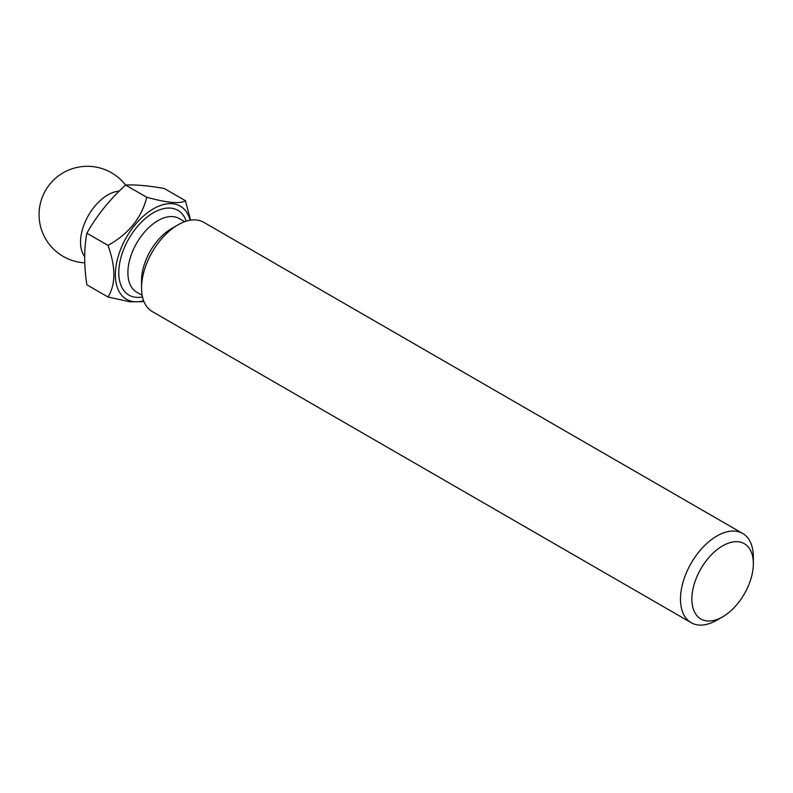 <?xml version="1.0" encoding="UTF-8"?>
<svg xmlns="http://www.w3.org/2000/svg" width="793" height="793" viewBox="0 0 793 793"><rect width="100%" height="100%" fill="white"/><g stroke="black" fill="none" stroke-linecap="round" stroke-linejoin="round"><path stroke-width="1.19" d="M190.142 220.246A53.775 31.046 120 0 0 138.884 220.513A53.775 31.046 120 0 0 120.467 293.688A53.775 31.046 120 0 0 143.642 300.785M190.578 220.176L185.433 200.718C180.447 204.079 167.541 202.929 146.725 197.259C141.739 217.678 128.833 233.727 108.017 245.414C115.818 267.112 115.818 284.32 108.017 297.018L130.052 301.826L143.969 301.627M753.35 563.615A43.466 25.098 120 0 0 722.611 545.862A43.466 25.098 120 0 0 691.873 599.102A43.466 25.098 120 0 0 722.611 616.855A43.466 25.098 120 0 0 753.35 563.615L753.35 557.043A51.515 29.747 -60 0 0 742.684 533.451A51.515 29.747 -60 0 0 691.159 563.199A51.515 29.747 -60 0 0 691.159 622.693A51.515 29.747 -60 0 0 716.922 620.136L722.611 616.855M742.684 533.451L203.742 222.298A51.515 29.747 120 0 0 177.979 224.855A51.515 29.747 120 0 0 141.55 287.948A51.515 29.747 120 0 0 152.226 311.54L691.159 622.693M177.979 224.855L171.605 228.533A42.505 24.543 120 0 0 141.55 280.593L141.55 287.948M108.017 297.018L86.853 284.806C83.979 265.893 83.979 248.695 86.853 233.201C96.885 215.488 109.781 199.439 125.562 185.047L146.725 197.259M84.762 262.83A48.304 48.304 0 0 1 50.851 182.985A48.304 48.304 0 0 1 125.562 185.047C135.593 184.541 148.489 185.691 164.27 188.506L185.433 200.718M86.853 233.201L108.017 245.414M119.158 191.182A38.639 22.313 120 0 0 87.299 217.51A38.639 22.313 120 0 0 84.682 256.526M184.68 221.703L179.198 218.541A42.505 24.543 120 0 0 136.693 243.084A42.505 24.543 120 0 0 136.693 292.161L142.175 295.323M142.502 296.939A48.948 28.261 -60 0 1 128.922 238.594A48.948 28.261 -60 0 1 186.246 221.178"/></g></svg>
